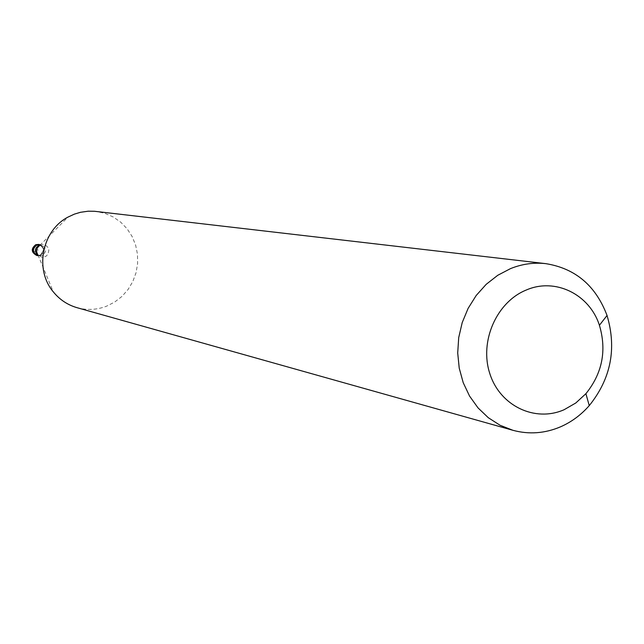 <?xml version="1.0" encoding="UTF-8"?>
<svg xmlns="http://www.w3.org/2000/svg" width="644" height="644" viewBox="0 0 644 644"><rect width="100%" height="100%" fill="white"/><g stroke="black" fill="none" stroke-linecap="round" stroke-linejoin="round"><path stroke-width="0.48" stroke-dasharray="3.22 2.42" d="M40.427 244.801C45.016 248.326 44.975 251.828 40.298 255.33L38.286 255.684L40.298 255.33C44.975 251.828 45.016 248.326 40.427 244.801M40.041 245.195L43.389 244.623L45.99 245.501L47.938 247.449L48.864 250.081L48.002 254.163L46.086 256.191L43.8 257.125L41.635 257.133L37.972 254.944L39.437 255.668L37.449 255.257L40.266 255.024C44.911 251.2 44.653 247.819 39.493 244.881L41.49 245.251C46.666 248.206 46.923 251.595 42.263 255.435L39.437 255.668L38.068 255.169M77.095 307.703C87.037 310.4 96.842 309.893 106.518 306.206L114.688 302.06L121.966 296.409L128.092 289.462L132.841 281.46L136.053 272.702L137.615 263.501L137.47 254.179L135.618 245.066L132.133 236.509L127.118 228.797L120.766 222.212L113.296 217.004L104.972 213.365L96.101 211.433M33.279 252.021L38.439 250.065L36.467 249.671L32.643 251.893M36.66 255.435L39.654 255.193C44.589 251.128 44.315 247.529 38.833 244.414M37.972 254.944L53.299 291.853M39.864 245.372L68.071 217.052"/><path stroke-width="0.97" d="M36.579 244.792L40.427 244.801L36.579 244.792C31.443 249.421 32.007 253.052 38.286 255.684L37.296 255.571C31.902 252.392 31.661 248.801 36.579 244.792M39.493 244.881L36.772 245.123C32.144 248.89 32.369 252.271 37.449 255.257M545.83 263.654L94.539 211.28L88.244 211.192L80.436 212.303L74.358 214.138L68.071 217.052C41.989 230.544 34.309 269.466 53.299 291.853C59.659 299.669 67.588 304.95 77.095 307.703L512.938 430.305L500.074 425.265L488.305 417.714L478.017 407.885L469.565 396.092L463.229 382.713L459.228 368.175L457.707 352.968L458.713 337.593L462.223 322.555L468.124 308.363L476.198 295.483L486.188 284.334L497.756 275.286L510.507 268.62C522.067 263.968 533.844 262.309 545.83 263.654C575.358 268.403 595.756 285.678 607.042 315.479C616.847 348.637 610.914 378.688 589.244 405.631C581.033 414.961 571.461 422.021 560.538 426.819C544.864 433.468 528.998 434.628 512.938 430.305M526.357 289.985C555.265 277.403 589.485 294.276 599.411 325.268C606.865 350.433 602.365 373.23 585.911 393.677L575.792 402.991L564.136 409.705C534.995 422.601 499.961 405.913 489.81 373.568C479.225 341.401 496.548 301.956 526.357 289.985M32.643 251.893L33.279 252.021M39.477 244.535L35.943 244.672C31.025 248.673 31.266 252.263 36.66 255.435L37.296 255.571M38.068 255.169C34.301 251.691 34.526 248.471 38.753 245.501L40.041 245.195M39.864 245.372C36.346 247.988 35.718 251.184 37.972 254.944M35.742 244.704C30.848 248.721 31.154 252.303 36.66 255.435M38.833 244.414L35.839 244.672M599.411 325.268L607.042 315.479M585.911 393.677L589.244 405.631"/></g></svg>
